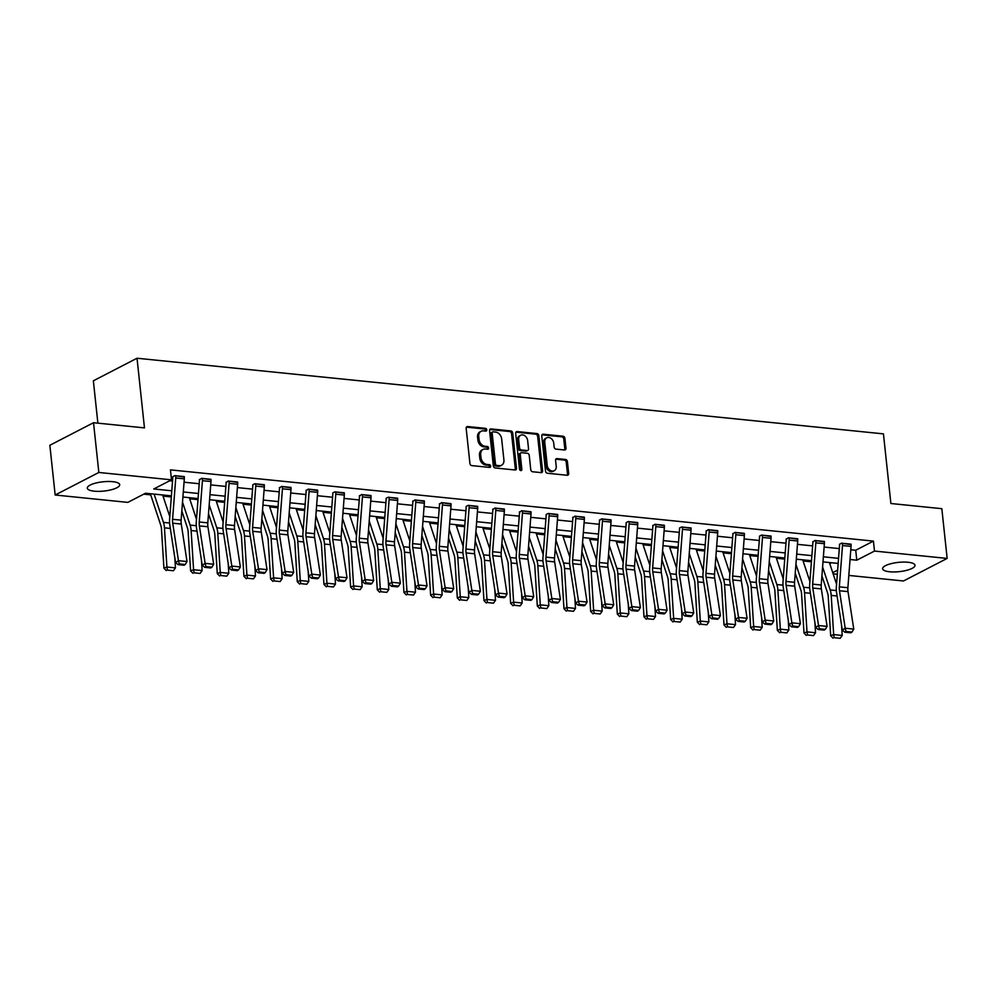 <?xml version="1.0" encoding="UTF-8"?>
<svg xmlns="http://www.w3.org/2000/svg" width="997" height="997" viewBox="0 0 997 997"><rect width="100%" height="100%" fill="white"/><g stroke="black" fill="none" stroke-linecap="round" stroke-linejoin="round"><path stroke-width="1.5" d="M486.785 429.832A1.433 1.109 62.7 0 0 485.464 428.349L467.643 426.542A2.044 1.583 62.7 0 0 466.172 428.324L469.923 463.48A2.044 1.583 62.7 0 0 471.805 465.611L489.639 467.419A1.433 1.109 62.7 0 0 489.353 464.677L487.047 464.452A6.555 5.06 62.7 0 1 481.003 457.648L480.691 454.719A6.555 5.06 62.7 0 1 483.047 449.435A6.555 5.06 62.7 0 1 485.389 449.011L487.695 449.248A1.433 1.109 62.7 0 0 487.408 446.519L485.103 446.282A6.555 5.06 62.7 0 1 479.058 439.49L478.747 436.561A6.555 5.06 62.7 0 1 481.115 431.277A6.555 5.06 62.7 0 1 483.445 430.854L485.763 431.09A1.433 1.109 62.7 0 0 486.785 429.832M485.539 431.065A1.433 1.109 62.7 0 0 484.28 428.959L466.459 427.152A2.044 1.583 62.7 0 0 466.397 427.152M489.427 467.394A1.433 1.109 62.7 0 0 488.169 465.287L485.863 465.051L487.047 464.452M487.483 449.223A1.433 1.109 62.7 0 0 486.224 447.13L483.919 446.893L485.103 446.282M889.611 571.767A16.288 4.661 -6.1 0 1 882.619 568.739A16.288 4.661 -6.1 0 1 891.069 563.666A16.288 4.661 -6.1 0 1 908.018 562.258A16.288 4.661 -6.1 0 1 915.009 565.287A16.288 4.661 -6.1 0 1 906.56 570.359A16.288 4.661 -6.1 0 1 889.611 571.767M94.291 491.185A16.288 4.661 -6.1 0 1 87.3 488.156A16.288 4.661 -6.1 0 1 95.749 483.071A16.288 4.661 -6.1 0 1 112.711 481.676A16.288 4.661 -6.1 0 1 119.702 484.692A16.288 4.661 -6.1 0 1 111.253 489.776A16.288 4.661 -6.1 0 1 94.291 491.185M564.514 449.983A2.044 1.583 62.7 0 0 565.972 448.201L564.925 438.331A2.044 1.583 62.7 0 0 563.043 436.212L543.24 434.206A2.044 1.583 62.7 0 0 541.77 435.988L545.521 471.145A2.044 1.583 62.7 0 0 547.415 473.263L567.206 475.27A2.044 1.583 62.7 0 0 568.676 473.488L567.405 461.574A2.044 1.583 62.7 0 0 565.523 459.455L557.049 458.595A2.044 1.583 62.7 0 0 555.578 460.377L556.214 466.284A5.484 4.237 62.7 0 1 554.232 470.709A5.484 4.237 62.7 0 1 547.228 465.375L544.761 442.232A5.484 4.237 62.7 0 1 546.73 437.82A5.484 4.237 62.7 0 1 553.734 443.142L554.145 447.005A2.044 1.583 62.7 0 0 556.039 449.124L564.514 449.983M171.409 495.858L145.525 493.241L127.828 502.376L55.171 495.011L49.85 445.273L93.519 422.716L144.465 427.887L137.025 358.235L883.442 433.869L890.882 503.51L941.829 508.682L947.15 558.42L903.481 580.977L848.833 575.431M93.519 422.716L98.84 472.466L171.496 479.831L153.787 488.966L171.796 490.798M850.802 549.758L855.725 550.257L873.422 541.109L170.437 469.874L171.496 479.831M873.422 541.109L874.494 551.067L947.15 558.42M512.732 433.047A2.044 1.583 62.7 0 0 510.85 430.928L491.047 428.922A2.044 1.583 62.7 0 0 489.577 430.704L493.328 465.861A2.044 1.583 62.7 0 0 495.222 467.979L515.025 469.986A2.044 1.583 62.7 0 0 516.496 468.204L512.732 433.047L511.561 433.658A2.044 1.583 62.7 0 0 509.666 431.527L489.863 429.52A2.044 1.583 62.7 0 0 489.814 429.52L491.047 428.922M517.144 431.564L536.947 433.57A2.044 1.583 62.7 0 1 538.829 435.689L542.592 470.846A2.044 1.583 62.7 0 1 541.122 472.628L532.647 471.768A2.044 1.583 62.7 0 1 530.753 469.649L529.233 455.392A2.044 1.583 62.7 0 0 527.351 453.274L521.718 452.7A2.044 1.583 62.7 0 0 520.26 454.482L521.842 469.325A1.433 1.109 62.7 0 1 519.487 469.089L515.673 433.346A2.044 1.583 62.7 0 1 517.144 431.564L515.96 432.175L535.763 434.181L536.947 433.57M137.025 358.235L93.357 380.792L97.88 423.164M169.727 480.741L172.543 481.028M184.046 482.199L199.213 483.732M210.716 484.891L225.883 486.436M237.386 487.595L252.553 489.141M264.055 490.3L279.222 491.833M290.725 493.004L305.892 494.537M317.395 495.708L332.562 497.241M344.065 498.413L359.232 499.946M370.734 501.117L385.901 502.65M397.404 503.809L412.571 505.354M424.074 506.513L439.241 508.059M450.744 509.218L465.911 510.751M477.413 511.922L492.58 513.455M504.083 514.626L519.25 516.159M530.753 517.331L545.932 518.864M557.423 520.023L572.602 521.568M584.092 522.727L599.272 524.272M610.775 525.431L625.942 526.964M637.444 528.136L652.611 529.669M664.114 530.84L679.281 532.373M690.784 533.545L705.951 535.077M717.454 536.236L732.621 537.782M744.123 538.941L759.29 540.486M770.793 541.645L785.96 543.191M797.463 544.35L812.63 545.882M824.133 547.054L839.3 548.587M184.32 477.077L174.874 475.619L172.718 476.728M210.99 479.769L201.544 478.311L199.437 479.931M237.66 482.473L228.213 481.015L226.107 482.635M264.33 485.178L254.883 483.719L252.727 484.829M290.999 487.882L281.553 486.424L279.447 488.032M317.669 490.586L308.223 489.128L306.116 490.736M344.339 493.291L334.892 491.833L332.736 492.942M371.009 495.995L361.562 494.537L359.468 496.145M397.678 498.687L388.232 497.229L386.076 498.338M424.348 501.391L414.902 499.933L412.808 501.541M451.018 504.096L441.571 502.638L439.478 504.245M477.688 506.8L468.241 505.342L466.085 506.451M504.357 509.504L494.911 508.046L492.817 509.654M531.027 512.209L521.581 510.751L519.487 512.358M557.697 514.901L548.25 513.443L546.094 514.552M584.367 517.605L574.92 516.147L572.826 517.755M611.036 520.309L601.59 518.851L599.496 520.459M637.706 523.014L628.26 521.556L626.116 522.665M664.376 525.718L654.929 524.26L652.836 525.868M691.046 528.422L681.599 526.964L679.456 528.074M717.715 531.114L708.269 529.656L706.175 531.276M744.385 533.819L734.939 532.361L732.845 533.981M771.055 536.523L761.608 535.065L759.465 536.174M797.725 539.227L788.278 537.769L786.184 539.377M824.394 541.932L814.948 540.474L812.854 542.081M851.064 544.636L841.618 543.178L839.474 544.287M143.755 494.151L150.709 494.861M163.022 496.107L171.322 496.942M189.692 498.799L197.992 499.647M216.361 501.503L224.661 502.351M243.031 504.208L251.331 505.055M269.701 506.912L278.001 507.76M296.371 509.617L304.671 510.452M323.04 512.321L331.34 513.156M349.71 515.025L358.01 515.86M376.38 517.717L384.68 518.565M403.05 520.422L411.35 521.269M429.719 523.126L438.019 523.973M456.389 525.83L464.689 526.665M483.059 528.535L491.359 529.37M509.729 531.239L518.029 532.074M536.398 533.931L544.698 534.778M563.068 536.635L571.381 537.483M589.738 539.34L598.05 540.187M616.408 542.044L624.72 542.879M643.077 544.748L651.39 545.583M669.747 547.453L678.06 548.288M696.417 550.145L704.729 550.992M723.087 552.849L731.399 553.696M749.756 555.553L758.069 556.401M776.426 558.258L784.739 559.105M803.096 560.962L811.408 561.797M829.766 563.654L831.535 562.744M55.171 495.011L98.84 472.466M837.33 574.272L833.131 573.848M838.153 563.417L822.986 561.884M811.483 560.713L796.316 559.18M784.813 558.008L769.647 556.476M758.144 555.317L742.977 553.771M731.474 552.612L716.307 551.067M704.804 549.908L689.637 548.375M678.134 547.203L662.968 545.671M651.465 544.499L636.298 542.966M624.795 541.795L609.628 540.262M598.125 539.103L582.958 537.557M571.455 536.398L556.289 534.853M544.786 533.694L529.619 532.161M518.116 530.99L502.949 529.457M491.446 528.285L476.279 526.752M464.776 525.581L449.61 524.048M438.107 522.877L422.94 521.344M411.437 520.185L396.27 518.639M384.767 517.48L369.6 515.935M358.097 514.776L342.931 513.243M331.428 512.072L316.261 510.539M304.758 509.367L289.591 507.834M278.088 506.663L262.921 505.13M251.418 503.971L236.252 502.426M224.749 501.267L209.582 499.721M198.079 498.562L182.912 497.029M832.732 572.627L837.642 570.085M850.055 559.516L856.784 560.202L874.494 551.067M183.298 491.957L198.465 493.503M209.968 494.662L225.135 496.194M236.638 497.366L251.805 498.899M263.308 500.07L278.475 501.603M289.977 502.775L305.144 504.308M316.647 505.467L331.814 507.012M343.317 508.171L358.484 509.716M369.987 510.875L385.154 512.408M396.656 513.58L411.823 515.113M423.326 516.284L438.493 517.817M449.996 518.988L465.163 520.521M476.666 521.693L491.833 523.226M503.335 524.385L518.502 525.93M530.005 527.089L545.172 528.634M556.675 529.793L571.842 531.326M583.345 532.498L598.512 534.031M610.014 535.202L625.181 536.735M636.684 537.906L651.851 539.439M663.354 540.598L678.521 542.144M690.024 543.303L705.203 544.848M716.693 546.007L731.873 547.54M743.376 548.711L758.543 550.244M770.045 551.416L785.212 552.949M796.715 554.12L811.882 555.653M823.385 556.812L838.552 558.357M855.725 550.257L856.784 560.202M481.115 431.277L479.931 431.888A6.555 5.06 62.7 0 0 477.563 437.172L478.747 436.561M483.919 446.893A6.555 5.06 62.7 0 1 477.887 440.101L477.563 437.172M483.047 449.435L481.875 450.046A6.555 5.06 62.7 0 0 479.507 455.33L480.691 454.719M485.863 465.051A6.555 5.06 62.7 0 1 479.819 458.259L479.507 455.33M515.075 469.986A2.044 1.583 62.7 0 0 515.312 468.814L511.561 433.658M493.179 431.838A1.433 1.109 62.7 0 0 492.157 433.084L495.459 463.941A1.433 1.109 62.7 0 0 496.78 465.437L499.21 465.674A6.555 5.06 62.7 0 0 501.553 465.263A6.555 5.06 62.7 0 0 503.909 459.978L501.653 438.879A6.555 5.06 62.7 0 0 495.621 432.087L493.179 431.838M492.007 432.449A1.433 1.109 62.7 0 0 490.973 433.695L492.157 433.084M501.553 465.263L500.369 465.873A6.555 5.06 62.7 0 1 498.026 466.284L495.596 466.048A1.433 1.109 62.7 0 1 494.275 464.552L490.973 433.695M541.172 472.64A2.044 1.583 62.7 0 0 541.408 471.456L537.645 436.3A2.044 1.583 62.7 0 0 535.763 434.181M520.995 452.825L519.811 453.436A2.044 1.583 62.7 0 0 519.076 455.093L520.658 469.936L521.842 469.325M527.65 440.599A5.484 4.237 62.7 0 0 520.646 435.265A5.484 4.237 62.7 0 0 518.677 439.689L519.549 447.84A2.044 1.583 62.7 0 0 521.431 449.959L527.052 450.532A2.044 1.583 62.7 0 0 528.522 448.75L527.65 440.599M520.646 435.265L519.462 435.876A5.484 4.237 62.7 0 0 517.493 440.3L518.677 439.689M527.787 450.407L526.603 451.005A2.044 1.583 62.7 0 1 525.868 451.143L520.247 450.569A2.044 1.583 62.7 0 1 518.365 448.451L517.493 440.3M546.73 437.82L545.546 438.418A5.484 4.237 62.7 0 0 543.577 442.842L544.761 442.232M554.232 470.709L553.061 471.319A5.484 4.237 62.7 0 1 546.044 465.985L543.577 442.842M567.268 475.282A2.044 1.583 62.7 0 0 567.505 474.098L566.234 462.184A2.044 1.583 62.7 0 0 564.339 460.066L555.865 459.206A2.044 1.583 62.7 0 0 555.815 459.206M564.564 449.983A2.044 1.583 62.7 0 0 564.801 448.812L563.741 438.942A2.044 1.583 62.7 0 0 561.859 436.823L542.056 434.817A2.044 1.583 62.7 0 0 542.007 434.804M150.335 493.727L160.804 525.369A10.444 5.932 95.8 0 1 161.477 528.996L163.932 568.178L166.91 567.019L164.455 527.837A15.665 8.898 -84.2 0 0 163.446 522.391L154.099 494.101M169.814 516.645L162.648 494.973M167.459 570.134L173.441 570.745L167.459 570.134L166.91 567.019L175.46 567.879L174.824 557.784M175.46 567.879L173.441 570.745M166.275 570.596L163.932 568.178M184.271 476.566L184.271 476.603A7.303 4.15 95.8 0 1 184.308 478.847L181.13 520.147A10.444 5.932 -84.2 0 0 181.267 524.061L187.012 561.535L178.463 560.675L179.261 563.891L178.102 564.638L184.084 565.249L185.243 564.501L179.261 563.891M175.721 475.706L175.721 475.743A7.303 4.15 95.8 0 1 175.759 477.974L172.581 519.287A10.444 5.932 -84.2 0 0 172.718 523.188L178.463 560.675L175.559 562.557L169.814 525.07A15.665 8.898 95.8 0 1 169.615 519.213L172.78 477.899A2.094 1.184 -84.2 0 0 172.78 477.264M175.559 562.557L178.102 564.638M185.243 564.501L187.012 561.535M181.84 511.025L187.473 528.074A10.444 5.932 95.8 0 1 188.146 531.7L190.601 570.882L193.58 569.723L191.125 530.541A15.665 8.898 -84.2 0 0 190.115 525.095L182.513 502.114M196.484 519.35L189.318 497.677M194.128 572.839L200.11 573.437L194.128 572.839L193.58 569.723L202.129 570.583L201.494 560.488M202.129 570.583L200.11 573.437M192.944 573.3L190.601 570.882M208.51 513.717L214.143 530.778A10.444 5.932 95.8 0 1 214.816 534.404L217.271 573.587L220.25 572.428L217.795 533.245A15.665 8.898 -84.2 0 0 216.785 527.799L209.183 504.818M223.154 522.054L215.988 500.369M220.798 575.543L226.78 576.141L220.798 575.543L220.25 572.428L228.799 573.287L228.163 563.193M228.799 573.287L226.78 576.141M219.614 576.004L217.271 573.587M210.94 479.27L210.94 479.308A7.303 4.15 95.8 0 1 210.978 481.551L207.8 522.852A10.444 5.932 -84.2 0 0 207.937 526.765L213.682 564.24L205.133 563.38L205.93 566.595L204.771 567.343L210.753 567.954L211.912 567.206L205.93 566.595M199.388 479.432L199.45 479.968A2.094 1.184 -84.2 0 1 199.45 480.604L196.284 521.917A15.665 8.898 95.8 0 0 196.484 527.774L202.229 565.262L205.133 563.38L199.388 525.893A10.444 5.932 -84.2 0 1 199.25 521.992L202.428 480.679A7.303 4.15 95.8 0 0 202.391 478.448L202.391 478.398M202.229 565.262L204.771 567.343M211.912 567.206L213.682 564.24M237.647 484.255L229.098 483.383A7.303 4.15 95.8 0 0 229.073 481.14L237.61 482.012A7.303 4.15 95.8 0 1 237.647 484.255L234.469 525.556A10.444 5.932 -84.2 0 0 234.607 529.469L240.352 566.944L231.803 566.084L232.6 569.299L231.441 570.047L237.423 570.658L238.582 569.898L232.6 569.299M226.057 482.124L226.12 482.673A2.094 1.184 -84.2 0 1 226.12 483.308L222.954 524.609A15.665 8.898 95.8 0 0 223.154 530.479L228.899 567.954L231.803 566.084L226.057 528.597A10.444 5.932 -84.2 0 1 225.92 524.684L229.098 483.383M228.899 567.954L231.441 570.047M238.582 569.898L240.352 566.944M235.18 516.421L240.813 533.47A10.444 5.932 95.8 0 1 241.486 537.109L243.941 576.291L246.92 575.119L244.464 535.95A15.665 8.898 -84.2 0 0 243.455 530.504L235.853 507.523M249.823 524.758L242.657 503.074M247.468 578.235L253.462 578.846L247.468 578.235L246.92 575.119L255.469 575.992L254.833 565.897M255.469 575.992L253.462 578.846M246.284 578.709L243.941 576.291M261.85 519.125L267.483 536.174A10.444 5.932 95.8 0 1 268.156 539.813L270.611 578.983L273.589 577.824L271.134 538.654A15.665 8.898 -84.2 0 0 270.125 533.196L262.523 510.215M276.493 527.463L269.327 505.778M274.138 580.939L280.132 581.55L274.138 580.939L273.589 577.824L282.139 578.696L281.503 568.602M282.139 578.696L280.132 581.55M272.954 581.413L270.611 578.983M288.519 521.83L294.152 538.879A10.444 5.932 95.8 0 1 294.825 542.518L297.28 581.687L300.259 580.528L297.804 541.346A15.665 8.898 -84.2 0 0 296.794 535.9L289.205 512.919M303.163 530.155L295.997 508.482M300.807 583.644L306.802 584.254L300.807 583.644L300.259 580.528L308.808 581.401L308.173 571.306M308.808 581.401L306.802 584.254M299.623 584.105L297.28 581.687M264.28 484.679L264.28 484.716A7.303 4.15 95.8 0 1 264.317 486.96L261.139 528.26A10.444 5.932 -84.2 0 0 261.276 532.174L267.022 569.648L258.472 568.776L259.27 572.004L258.111 572.752L264.093 573.362L265.252 572.602L259.27 572.004M255.731 483.807L255.743 483.844A7.303 4.15 95.8 0 1 255.768 486.087L252.59 527.388A10.444 5.932 -84.2 0 0 252.727 531.301L258.472 568.776L255.568 570.658L249.823 533.183A15.665 8.898 95.8 0 1 249.624 527.313L252.789 486.013A2.094 1.184 -84.2 0 0 252.789 485.377M255.568 570.658L258.111 572.752M265.252 572.602L267.022 569.648M290.95 487.371L290.95 487.421A7.303 4.15 95.8 0 1 290.987 489.652L287.809 530.965A10.444 5.932 -84.2 0 0 287.946 534.866L293.691 572.353L285.142 571.48L285.94 574.696L284.781 575.456L290.763 576.054L291.922 575.306L285.94 574.696M279.397 487.533L279.459 488.069A2.094 1.184 -84.2 0 1 279.459 488.717L276.294 530.018A15.665 8.898 95.8 0 0 276.493 535.888L282.238 573.362L285.142 571.48L279.397 534.006A10.444 5.932 -84.2 0 1 279.272 530.092L282.438 488.792A7.303 4.15 95.8 0 0 282.413 486.548L290.95 487.421M282.238 573.362L284.781 575.456M291.922 575.306L293.691 572.353M309.07 489.215L317.632 490.113A7.303 4.15 95.8 0 1 317.657 492.356L314.479 533.669A10.444 5.932 -84.2 0 0 314.616 537.57L320.361 575.057L311.812 574.185L312.609 577.4L311.45 578.16L317.432 578.759L318.591 578.011L312.609 577.4M306.067 490.237L306.129 490.773A2.094 1.184 -84.2 0 1 306.141 491.421L302.963 532.722A15.665 8.898 95.8 0 0 303.163 538.579L308.908 576.067L311.812 574.185L306.067 536.71A10.444 5.932 -84.2 0 1 305.942 532.797L309.107 491.496A7.303 4.15 95.8 0 0 309.082 489.253M308.908 576.067L311.45 578.16M318.591 578.011L320.361 575.057M315.189 524.534L320.822 541.583A10.444 5.932 95.8 0 1 321.495 545.209L323.95 584.392L326.929 583.233L324.474 544.05A15.665 8.898 -84.2 0 0 323.464 538.604L315.875 515.623M329.833 532.859L322.667 511.187M327.477 586.348L333.472 586.959L327.477 586.348L326.929 583.233L335.478 584.092L334.842 573.998M335.478 584.092L333.472 586.959M326.293 586.809L323.95 584.392M344.289 492.78L344.301 492.817A7.303 4.15 95.8 0 1 344.326 495.06L341.148 536.361A10.444 5.932 -84.2 0 0 341.286 540.274L347.031 577.762L338.482 576.889L339.279 580.104L338.12 580.852L344.102 581.463L345.261 580.715L339.279 580.104M335.74 491.92L335.752 491.957A7.303 4.15 95.8 0 1 335.777 494.2L332.612 535.501A10.444 5.932 -84.2 0 0 332.736 539.414L338.482 576.889L335.578 578.771L329.833 541.284A15.665 8.898 95.8 0 1 329.633 535.426L332.811 494.113A2.094 1.184 -84.2 0 0 332.799 493.478M335.578 578.771L338.12 580.852M345.261 580.715L347.031 577.762M341.859 527.239L347.492 544.287A10.444 5.932 95.8 0 1 348.165 547.914L350.62 587.096L353.599 585.937L351.143 546.755A15.665 8.898 -84.2 0 0 350.134 541.309L342.544 518.328M356.502 535.563L349.336 513.891M354.147 589.053L360.141 589.651L354.147 589.053L353.599 585.937L362.148 586.797L361.512 576.702M362.148 586.797L360.141 589.651M352.963 589.514L350.62 587.096M370.996 497.765L362.447 496.892A7.303 4.15 95.8 0 0 362.422 494.662L370.971 495.521A7.303 4.15 95.8 0 1 370.996 497.765L367.831 539.065A10.444 5.932 -84.2 0 0 367.955 542.979L373.701 580.453L365.151 579.593L365.949 582.809L364.79 583.557L370.772 584.167L371.931 583.419L365.949 582.809M359.406 495.646L359.468 496.182A2.094 1.184 -84.2 0 1 359.481 496.818L356.303 538.131A15.665 8.898 95.8 0 0 356.502 543.988L362.247 581.475L365.151 579.593L359.406 542.106A10.444 5.932 -84.2 0 1 359.281 538.206L362.447 496.892M362.247 581.475L364.79 583.557M371.931 583.419L373.701 580.453M368.529 529.93L374.162 546.992A10.444 5.932 95.8 0 1 374.835 550.618L377.29 589.8L380.268 588.641L377.813 549.459A15.665 8.898 -84.2 0 0 376.816 544.013L369.214 521.032M383.172 538.268L376.006 516.596M380.829 591.757L386.811 592.355L380.829 591.757L380.268 588.641L388.818 589.501L388.182 579.407M388.818 589.501L386.811 592.355M379.633 592.218L377.29 589.8M397.629 498.188L397.641 498.226A7.303 4.15 95.8 0 1 397.666 500.469L394.5 541.77A10.444 5.932 -84.2 0 0 394.625 545.683L400.37 583.158L391.821 582.298L392.619 585.513L391.46 586.261L397.442 586.872L398.601 586.111L392.619 585.513M389.079 497.316L389.092 497.366A7.303 4.15 95.8 0 1 389.117 499.597L385.951 540.91A10.444 5.932 -84.2 0 0 386.076 544.811L391.821 582.298L388.917 584.167L383.172 546.692A15.665 8.898 95.8 0 1 382.973 540.823L386.151 499.522A2.094 1.184 -84.2 0 0 386.138 498.886M388.917 584.167L391.46 586.261M398.601 586.111L400.37 583.158M395.198 532.635L400.831 549.696A10.444 5.932 95.8 0 1 401.504 553.323L403.959 592.505L406.938 591.346L404.483 552.164A15.665 8.898 -84.2 0 0 403.486 546.717L395.884 523.737M409.842 540.972L402.676 519.287M407.499 594.449L413.481 595.059L407.499 594.449L406.938 591.346L415.487 592.206L414.852 582.111M415.487 592.206L413.481 595.059M406.302 594.922L403.959 592.505M424.298 500.893L424.311 500.93A7.303 4.15 95.8 0 1 424.336 503.173L421.17 544.474A10.444 5.932 -84.2 0 0 421.295 548.387L427.04 585.862L418.491 585.002L419.288 588.218L418.129 588.965L424.111 589.576L425.27 588.816L419.288 588.218M412.746 501.042L412.808 501.591A2.094 1.184 -84.2 0 1 412.82 502.226L409.642 543.527A15.665 8.898 95.8 0 0 409.842 549.397L415.587 586.872L418.491 585.002L412.746 547.515A10.444 5.932 -84.2 0 1 412.621 543.602L415.786 502.301A7.303 4.15 95.8 0 0 415.761 500.058L415.749 500.02M415.587 586.872L418.129 588.965M425.27 588.816L427.04 585.862M421.868 535.339L427.501 552.388A10.444 5.932 95.8 0 1 428.174 556.027L430.629 595.197L433.608 594.038L431.153 554.868A15.665 8.898 -84.2 0 0 430.156 549.422L422.554 526.428M436.512 543.677L429.346 521.992M434.169 597.153L440.151 597.764L434.169 597.153L433.608 594.038L442.157 594.91L441.521 584.815M442.157 594.91L440.151 597.764M432.972 597.627L430.629 595.197M451.005 505.865L442.456 505.005A7.303 4.15 95.8 0 0 442.431 502.762L450.98 503.635A7.303 4.15 95.8 0 1 451.005 505.865L447.84 547.179A10.444 5.932 -84.2 0 0 447.965 551.079L453.71 588.566L445.161 587.694L445.958 590.909L444.799 591.67L450.781 592.268L451.94 591.52L445.958 590.909M439.415 503.747L439.478 504.283A2.094 1.184 -84.2 0 1 439.49 504.931L436.312 546.231A15.665 8.898 95.8 0 0 436.512 552.101L442.257 589.576L445.161 587.694L439.415 550.219A10.444 5.932 -84.2 0 1 439.291 546.306L442.456 505.005M442.257 589.576L444.799 591.67M451.94 591.52L453.71 588.566M448.538 538.044L454.171 555.092A10.444 5.932 95.8 0 1 454.844 558.731L457.299 597.901L460.278 596.742L457.822 557.56A15.665 8.898 -84.2 0 0 456.825 552.114L449.223 529.133M463.181 546.368L456.015 524.696M460.838 599.858L466.82 600.468L460.838 599.858L460.278 596.742L468.827 597.614L468.191 587.52M468.827 597.614L466.82 600.468M459.642 600.319L457.299 597.901M477.638 506.289L477.65 506.339A7.303 4.15 95.8 0 1 477.675 508.57L474.51 549.883A10.444 5.932 -84.2 0 0 474.634 553.784L480.38 591.271L471.83 590.398L472.628 593.614L471.469 594.374L477.451 594.972L478.61 594.224L472.628 593.614M469.089 505.429L469.101 505.467A7.303 4.15 95.8 0 1 469.126 507.71L465.96 549.011A10.444 5.932 -84.2 0 0 466.085 552.924L471.83 590.398L468.926 592.28L463.181 554.793A15.665 8.898 95.8 0 1 462.982 548.936L466.16 507.635A2.094 1.184 -84.2 0 0 466.147 506.987M468.926 592.28L471.469 594.374M478.61 594.224L480.38 591.271M475.208 540.748L480.841 557.797A10.444 5.932 95.8 0 1 481.514 561.423L483.969 600.605L486.947 599.446L484.505 560.264A15.665 8.898 -84.2 0 0 483.495 554.818L475.893 531.837M489.851 549.073L482.685 527.401M487.508 602.562L493.49 603.173L487.508 602.562L486.947 599.446L495.497 600.319L494.861 590.224M495.497 600.319L493.49 603.173M486.312 603.023L483.969 600.605M504.308 508.993L504.32 509.031A7.303 4.15 95.8 0 1 504.345 511.274L501.179 552.575A10.444 5.932 -84.2 0 0 501.304 556.488L507.049 593.975L498.5 593.103L499.298 596.318L498.139 597.066L504.121 597.677L505.28 596.929L499.298 596.318M492.755 509.155L492.817 509.691A2.094 1.184 -84.2 0 1 492.83 510.327L489.652 551.64A15.665 8.898 95.8 0 0 489.851 557.497L495.596 594.985L498.5 593.103L492.755 555.628A10.444 5.932 -84.2 0 1 492.63 551.715L495.796 510.414A7.303 4.15 95.8 0 0 495.771 508.171L504.32 509.031M495.596 594.985L498.139 597.066M505.28 596.929L507.049 593.975M501.877 543.452L507.51 560.501A10.444 5.932 95.8 0 1 508.183 564.128L510.638 603.31L513.617 602.151L511.174 562.969A15.665 8.898 -84.2 0 0 510.165 557.522L502.563 534.542M516.521 551.777L509.355 530.105M514.178 605.266L520.16 605.877L514.178 605.266L513.617 602.151L522.166 603.011L521.543 592.916M522.166 603.011L520.16 605.877M512.981 605.727L510.638 603.31M522.428 510.838L530.99 511.735A7.303 4.15 95.8 0 1 531.015 513.978L527.849 555.279A10.444 5.932 -84.2 0 0 527.974 559.192L533.719 596.667L525.17 595.807L525.967 599.023L524.808 599.77L530.79 600.381L531.949 599.633L525.967 599.023M519.425 511.86L519.487 512.396A2.094 1.184 -84.2 0 1 519.499 513.031L516.321 554.344A15.665 8.898 95.8 0 0 516.521 560.202L522.266 597.689L525.17 595.807L519.425 558.32A10.444 5.932 -84.2 0 1 519.3 554.419L522.465 513.106A7.303 4.15 95.8 0 0 522.44 510.875M522.266 597.689L524.808 599.77M531.949 599.633L533.719 596.667M528.547 546.157L534.18 563.205A10.444 5.932 95.8 0 1 534.853 566.832L537.308 606.014L540.287 604.855L537.844 565.673A15.665 8.898 -84.2 0 0 536.835 560.227L529.233 537.246M543.191 554.482L536.025 532.809M540.848 607.971L546.83 608.569L540.848 607.971L540.287 604.855L548.836 605.715L548.213 595.62M548.836 605.715L546.83 608.569M539.651 608.432L537.308 606.014M557.647 514.402L557.659 514.44A7.303 4.15 95.8 0 1 557.684 516.683L554.519 557.984A10.444 5.932 -84.2 0 0 554.644 561.897L560.389 599.371L551.84 598.512L552.637 601.727L551.478 602.475L557.46 603.085L558.619 602.325L552.637 601.727M549.098 513.53L549.11 513.58A7.303 4.15 95.8 0 1 549.135 515.81L545.97 557.124A10.444 5.932 -84.2 0 0 546.107 561.024L551.84 598.512L548.936 600.381L543.191 562.906A15.665 8.898 95.8 0 1 542.991 557.036L546.169 515.736A2.094 1.184 -84.2 0 0 546.157 515.1M548.936 600.381L551.478 602.475M558.619 602.325L560.389 599.371M555.217 548.849L560.85 565.91A10.444 5.932 95.8 0 1 561.523 569.536L563.978 608.718L566.957 607.559L564.514 568.377A15.665 8.898 -84.2 0 0 563.504 562.931L555.902 539.95M569.86 557.186L562.694 535.501M567.517 610.675L573.499 611.273L567.517 610.675L566.957 607.559L575.506 608.419L574.883 598.325M575.506 608.419L573.499 611.273M566.321 611.136L563.978 608.718M584.354 519.387L575.805 518.515A7.303 4.15 95.8 0 0 575.78 516.272L584.329 517.144A7.303 4.15 95.8 0 1 584.354 519.387L581.189 560.688A10.444 5.932 -84.2 0 0 581.313 564.601L587.059 602.076L578.509 601.216L579.307 604.431L578.148 605.179L584.13 605.79L585.289 605.029L579.307 604.431M572.764 517.256L572.826 517.804A2.094 1.184 -84.2 0 1 572.839 518.44L569.661 559.741A15.665 8.898 95.8 0 0 569.86 565.611L575.605 603.085L578.509 601.216L572.777 563.729A10.444 5.932 -84.2 0 1 572.639 559.816L575.805 518.515M575.605 603.085L578.148 605.179M585.289 605.029L587.059 602.076M581.887 551.553L587.52 568.602A10.444 5.932 95.8 0 1 588.193 572.241L590.648 611.423L593.626 610.251L591.184 571.082A15.665 8.898 -84.2 0 0 590.174 565.635L582.572 542.642M596.53 559.89L589.364 538.206M594.187 613.367L600.169 613.978L594.187 613.367L593.626 610.251L602.176 611.124L601.552 601.029M602.176 611.124L600.169 613.978M592.991 613.84L590.648 611.423M610.987 519.811L610.999 519.848A7.303 4.15 95.8 0 1 611.024 522.079L607.858 563.392A10.444 5.932 -84.2 0 0 607.983 567.293L613.728 604.78L605.179 603.908L605.977 607.136L604.818 607.883L610.8 608.482L611.959 607.734L605.977 607.136M599.434 519.96L599.496 520.509A2.094 1.184 -84.2 0 1 599.509 521.144L596.331 562.445A15.665 8.898 95.8 0 0 596.53 568.315L602.275 605.79L605.179 603.908L599.446 566.433A10.444 5.932 -84.2 0 1 599.309 562.52L602.475 521.219A7.303 4.15 95.8 0 0 602.45 518.976L602.45 518.938M602.275 605.79L604.818 607.883M611.959 607.734L613.728 604.78M608.556 554.257L614.189 571.306A10.444 5.932 95.8 0 1 614.862 574.945L617.317 614.115L620.296 612.956L617.853 573.786A15.665 8.898 -84.2 0 0 616.844 568.327L609.242 545.347M623.2 562.582L616.034 540.91M620.857 616.071L626.839 616.682L620.857 616.071L620.296 612.956L628.845 613.828L628.222 603.733M628.845 613.828L626.839 616.682M619.66 616.532L617.317 614.115M637.656 522.503L637.669 522.553A7.303 4.15 95.8 0 1 637.694 524.783L634.528 566.097A10.444 5.932 -84.2 0 0 634.665 569.997L640.398 607.485L631.849 606.612L632.646 609.828L631.487 610.588L637.469 611.186L638.628 610.438L632.646 609.828M629.119 521.643L629.119 521.68A7.303 4.15 95.8 0 1 629.144 523.923L625.979 565.224A10.444 5.932 -84.2 0 0 626.116 569.137L631.849 606.612L628.945 608.494L623.212 571.019A15.665 8.898 95.8 0 1 623 565.149L626.178 523.849A2.094 1.184 -84.2 0 0 626.166 523.201M628.945 608.494L631.487 610.588M638.628 610.438L640.398 607.485M635.226 556.962L640.872 574.01A10.444 5.932 95.8 0 1 641.532 577.649L643.987 616.819L646.966 615.66L644.523 576.478A15.665 8.898 -84.2 0 0 643.514 571.032L635.912 548.051M649.87 565.287L642.704 543.614M647.527 618.776L653.509 619.386L647.527 618.776L646.966 615.66L655.515 616.532L654.892 606.438M655.515 616.532L653.509 619.386M646.33 619.237L643.987 616.819M664.363 527.488L655.814 526.628A7.303 4.15 95.8 0 0 655.789 524.385L664.338 525.245A7.303 4.15 95.8 0 1 664.363 527.488L661.198 568.788A10.444 5.932 -84.2 0 0 661.335 572.702L667.068 610.189L658.519 609.317L659.316 612.532L658.157 613.292L664.139 613.89L665.298 613.143L659.316 612.532M652.786 525.369L652.836 525.905A2.094 1.184 -84.2 0 1 652.848 526.553L649.67 567.854A15.665 8.898 95.8 0 0 649.882 573.711L655.615 611.198L658.519 609.317L652.786 571.842A10.444 5.932 -84.2 0 1 652.649 567.929L655.814 526.628M655.615 611.198L658.157 613.292M665.298 613.143L667.068 610.189M661.896 559.666L667.541 576.715A10.444 5.932 95.8 0 1 668.202 580.341L670.657 619.523L673.636 618.364L671.193 579.182A15.665 8.898 -84.2 0 0 670.183 573.736L662.581 550.755M676.539 567.991L669.373 546.319M674.196 621.48L680.178 622.091L674.196 621.48L673.636 618.364L682.185 619.224L681.562 609.13M682.185 619.224L680.178 622.091M673 621.941L670.657 619.523M691.008 527.912L691.008 527.949A7.303 4.15 95.8 0 1 691.033 530.192L687.868 571.493A10.444 5.932 -84.2 0 0 688.005 575.406L693.738 612.881L685.188 612.021L685.986 615.236L684.827 615.984L690.809 616.595L691.968 615.847L685.986 615.236M682.459 527.052L682.459 527.089A7.303 4.15 95.8 0 1 682.484 529.332L679.318 570.633A10.444 5.932 -84.2 0 0 679.456 574.534L685.188 612.021L682.284 613.903L676.552 576.416A15.665 8.898 95.8 0 1 676.34 570.558L679.518 529.245A2.094 1.184 -84.2 0 0 679.505 528.609M682.284 613.903L684.827 615.984M691.968 615.847L693.738 612.881M688.566 562.37L694.211 579.419A10.444 5.932 95.8 0 1 694.884 583.046L697.327 622.228L700.305 621.069L697.863 581.887A15.665 8.898 -84.2 0 0 696.853 576.44L689.251 553.46M703.209 570.695L696.043 549.023M700.866 624.184L706.848 624.783L700.866 624.184L700.305 621.069L708.855 621.929L708.231 611.834M708.855 621.929L706.848 624.783M699.67 624.645L697.327 622.228M717.678 530.616L717.678 530.653A7.303 4.15 95.8 0 1 717.703 532.897L714.537 574.197A10.444 5.932 -84.2 0 0 714.675 578.11L720.407 615.585L711.858 614.725L712.656 617.941L711.497 618.688L717.479 619.299L718.638 618.551L712.656 617.941M706.125 530.778L706.175 531.314A2.094 1.184 -84.2 0 1 706.188 531.949L703.022 573.263A15.665 8.898 95.8 0 0 703.221 579.12L708.954 616.607L711.858 614.725L706.125 577.238A10.444 5.932 -84.2 0 1 705.988 573.337L709.154 532.024A7.303 4.15 95.8 0 0 709.129 529.793L709.129 529.743M708.954 616.607L711.497 618.688M718.638 618.551L720.407 615.585M715.235 565.062L720.881 582.123A10.444 5.932 95.8 0 1 721.554 585.75L723.996 624.932L726.987 623.773L724.532 584.591A15.665 8.898 -84.2 0 0 723.523 579.145L715.921 556.164M729.879 573.4L722.713 551.715M727.536 626.889L733.518 627.487L727.536 626.889L726.987 623.773L735.524 624.633L734.901 614.538M735.524 624.633L733.518 627.487M726.339 627.35L723.996 624.932M744.373 535.601L735.823 534.728A7.303 4.15 95.8 0 0 735.798 532.485L744.348 533.358A7.303 4.15 95.8 0 1 744.373 535.601L741.207 576.902A10.444 5.932 -84.2 0 0 741.344 580.815L747.077 618.29L738.528 617.43L739.325 620.645L738.166 621.393L744.148 622.003L745.307 621.243L739.325 620.645M732.795 533.47L732.845 534.018A2.094 1.184 -84.2 0 1 732.857 534.654L729.692 575.954A15.665 8.898 95.8 0 0 729.891 581.824L735.624 619.299L738.528 617.43L732.795 579.942A10.444 5.932 -84.2 0 1 732.658 576.029L735.823 534.728M735.624 619.299L738.166 621.393M745.307 621.243L747.077 618.29M741.905 567.767L747.551 584.828A10.444 5.932 95.8 0 1 748.224 588.454L750.666 627.636L753.657 626.465L751.202 587.295A15.665 8.898 -84.2 0 0 750.193 581.849L742.591 558.868M756.549 576.104L749.383 554.419M754.206 629.581L760.188 630.191L754.206 629.581L753.657 626.465L762.194 627.337L761.571 617.243M762.194 627.337L760.188 630.191M753.009 630.054L750.666 627.636M771.017 536.025L771.017 536.062A7.303 4.15 95.8 0 1 771.042 538.305L767.877 579.606A10.444 5.932 -84.2 0 0 768.014 583.519L773.747 620.994L765.198 620.122L765.995 623.349L764.836 624.097L770.818 624.708L771.977 623.948L765.995 623.349M762.468 535.152L762.468 535.19A7.303 4.15 95.8 0 1 762.493 537.433L759.328 578.734A10.444 5.932 -84.2 0 0 759.465 582.647L765.198 620.122L762.294 622.003L756.561 584.529A15.665 8.898 95.8 0 1 756.362 578.659L759.527 537.358A2.094 1.184 -84.2 0 0 759.515 536.722M762.294 622.003L764.836 624.097M771.977 623.948L773.747 620.994M768.575 570.471L774.22 587.52A10.444 5.932 95.8 0 1 774.893 591.159L777.336 630.328L780.327 629.169L777.872 590A15.665 8.898 -84.2 0 0 776.862 584.554L769.26 561.56M783.218 578.808L776.052 557.124M780.875 632.285L786.857 632.896L780.875 632.285L780.327 629.169L788.864 630.042L788.241 619.947M788.864 630.042L786.857 632.896M779.679 632.759L777.336 630.328M797.687 538.716L797.687 538.766A7.303 4.15 95.8 0 1 797.712 540.997L794.547 582.31A10.444 5.932 -84.2 0 0 794.684 586.211L800.417 623.698L791.867 622.826L792.665 626.041L791.506 626.801L797.488 627.4L798.647 626.652L792.665 626.041M786.135 538.879L786.184 539.414A2.094 1.184 -84.2 0 1 786.197 540.062L783.031 581.363A15.665 8.898 95.8 0 0 783.231 587.233L788.963 624.708L791.867 622.826L786.135 585.351A10.444 5.932 -84.2 0 1 785.997 581.438L789.163 540.137A7.303 4.15 95.8 0 0 789.138 537.894L797.687 538.766M788.963 624.708L791.506 626.801M798.647 626.652L800.417 623.698M795.245 573.175L800.89 590.224A10.444 5.932 95.8 0 1 801.563 593.863L804.006 633.033L806.997 631.874L804.542 592.692A15.665 8.898 -84.2 0 0 803.532 587.245L795.93 564.265M809.888 581.5L802.722 559.828M807.545 634.989L813.527 635.6L807.545 634.989L806.997 631.874L815.534 632.746L814.91 622.651M815.534 632.746L813.527 635.6M806.349 635.45L804.006 633.033M824.357 541.421L824.357 541.471A7.303 4.15 95.8 0 1 824.382 543.701L821.216 585.015A10.444 5.932 -84.2 0 0 821.354 588.915L827.086 626.403L818.537 625.53L819.335 628.746L818.176 629.506L824.158 630.104L825.329 629.356L819.335 628.746M812.804 541.583L812.854 542.119A2.094 1.184 -84.2 0 1 812.867 542.767L809.701 584.068A15.665 8.898 95.8 0 0 809.9 589.925L815.633 627.412L818.537 625.53L812.804 588.056A10.444 5.932 -84.2 0 1 812.667 584.142L815.833 542.842A7.303 4.15 95.8 0 0 815.808 540.598L815.808 540.561M815.633 627.412L818.176 629.506M825.329 629.356L827.086 626.403M821.914 575.88L827.56 592.928A10.444 5.932 95.8 0 1 828.233 596.555L830.675 635.737L833.666 634.578L831.211 595.396A15.665 8.898 -84.2 0 0 830.202 589.95L822.6 566.969M836.558 584.205L829.392 562.532M834.215 637.694L840.197 638.304L834.215 637.694L833.666 634.578L842.216 635.45L841.58 625.356M842.216 635.45L840.197 638.304M833.018 638.155L830.675 635.737M851.027 544.125L851.027 544.163A7.303 4.15 95.8 0 1 851.052 546.406L847.886 587.707A10.444 5.932 -84.2 0 0 848.023 591.62L853.756 629.107L845.207 628.235L846.004 631.45L844.845 632.198L850.827 632.808L851.999 632.061L846.004 631.45M842.477 543.265L842.477 543.303A7.303 4.15 95.8 0 1 842.502 545.546L839.337 586.847A10.444 5.932 -84.2 0 0 839.474 590.76L845.207 628.235L842.303 630.116L836.57 592.629A15.665 8.898 95.8 0 1 836.371 586.772L839.536 545.459A2.094 1.184 -84.2 0 0 839.524 544.823M842.303 630.116L844.845 632.198M851.999 632.061L853.756 629.107M484.28 428.959L485.464 428.349M488.169 465.287L489.353 464.677M486.224 447.13L487.408 446.519M477.887 440.101L479.058 439.49M479.819 458.259L481.003 457.648M466.459 427.152L467.643 426.542M515.312 468.814L516.496 468.204M509.666 431.527L510.85 430.928M494.275 464.552L495.459 463.941M495.596 466.048L496.78 465.437M498.026 466.284L499.21 465.674M537.645 436.3L538.829 435.689M541.408 471.456L542.592 470.846M519.076 455.093L520.26 454.482M518.365 448.451L519.549 447.84M520.247 450.569L521.431 449.959M525.868 451.143L527.052 450.532M546.044 465.985L547.228 465.375M555.865 459.206L557.049 458.595M564.339 460.066L565.523 459.455M566.234 462.184L567.405 461.574M567.505 474.098L568.676 473.488M542.056 434.817L543.24 434.206M561.859 436.823L563.043 436.212M563.741 438.942L564.925 438.331M564.801 448.812L565.972 448.201M164.455 527.837L170.325 528.435M163.446 522.391L169.59 523.014M184.271 476.603L175.721 475.743M181.13 520.147L172.581 519.287M181.267 524.061L172.718 523.188M184.308 478.847L175.759 477.974M191.125 530.541L196.995 531.139M190.115 525.095L196.259 525.718M217.795 533.245L223.664 533.844M216.785 527.799L222.929 528.422M210.94 479.308L202.391 478.448M207.8 522.852L199.25 521.992M207.937 526.765L199.388 525.893M210.978 481.551L202.428 480.679M234.469 525.556L225.92 524.684M234.607 529.469L226.057 528.597M244.464 535.95L250.334 536.536M243.455 530.504L249.599 531.127M271.134 538.654L277.004 539.24M270.125 533.196L276.269 533.819M297.804 541.346L303.686 541.944M296.794 535.9L302.938 536.523M264.28 484.716L255.743 483.844M261.139 528.26L252.59 527.388M261.276 532.174L252.727 531.301M264.317 486.96L255.768 486.087M287.809 530.965L279.272 530.092M287.946 534.866L279.397 534.006M290.987 489.652L282.438 488.792M314.479 533.669L305.942 532.797M314.616 537.57L306.067 536.71M317.657 492.356L309.107 491.496M324.474 544.05L330.356 544.649M323.464 538.604L329.608 539.227M344.301 492.817L335.752 491.957M341.148 536.361L332.612 535.501M341.286 540.274L332.736 539.414M344.326 495.06L335.777 494.2M351.143 546.755L357.026 547.353M350.134 541.309L356.278 541.932M367.831 539.065L359.281 538.206M367.955 542.979L359.406 542.106M377.813 549.459L383.695 550.057M376.816 544.013L382.948 544.636M397.641 498.226L389.092 497.366M394.5 541.77L385.951 540.91M394.625 545.683L386.076 544.811M397.666 500.469L389.117 499.597M404.483 552.164L410.365 552.762M403.486 546.717L409.617 547.341M424.311 500.93L415.761 500.058M421.17 544.474L412.621 543.602M421.295 548.387L412.746 547.515M424.336 503.173L415.786 502.301M431.153 554.868L437.035 555.454M430.156 549.422L436.287 550.032M447.84 547.179L439.291 546.306M447.965 551.079L439.415 550.219M457.822 557.56L463.705 558.158M456.825 552.114L462.957 552.737M477.65 506.339L469.101 505.467M474.51 549.883L465.96 549.011M474.634 553.784L466.085 552.924M477.675 508.57L469.126 507.71M484.505 560.264L490.374 560.862M483.495 554.818L489.627 555.441M501.179 552.575L492.63 551.715M501.304 556.488L492.755 555.628M504.345 511.274L495.796 510.414M511.174 562.969L517.044 563.567M510.165 557.522L516.296 558.146M527.849 555.279L519.3 554.419M527.974 559.192L519.425 558.32M531.015 513.978L522.465 513.106M537.844 565.673L543.714 566.271M536.835 560.227L542.966 560.85M557.659 514.44L549.11 513.58M554.519 557.984L545.97 557.124M554.644 561.897L546.107 561.024M557.684 516.683L549.135 515.81M564.514 568.377L570.384 568.975M563.504 562.931L569.636 563.554M581.189 560.688L572.639 559.816M581.313 564.601L572.777 563.729M591.184 571.082L597.053 571.667M590.174 565.635L596.318 566.259M610.999 519.848L602.45 518.976M607.858 563.392L599.309 562.52M607.983 567.293L599.446 566.433M611.024 522.079L602.475 521.219M617.853 573.786L623.723 574.372M616.844 568.327L622.988 568.951M637.669 522.553L629.119 521.68M634.528 566.097L625.979 565.224M634.665 569.997L626.116 569.137M637.694 524.783L629.144 523.923M644.523 576.478L650.393 577.076M643.514 571.032L649.658 571.655M661.198 568.788L652.649 567.929M661.335 572.702L652.786 571.842M671.193 579.182L677.063 579.78M670.183 573.736L676.327 574.359M691.008 527.949L682.459 527.089M687.868 571.493L679.318 570.633M688.005 575.406L679.456 574.534M691.033 530.192L682.484 529.332M697.863 581.887L703.732 582.485M696.853 576.44L702.997 577.064M717.678 530.653L709.129 529.793M714.537 574.197L705.988 573.337M714.675 578.11L706.125 577.238M717.703 532.897L709.154 532.024M724.532 584.591L730.402 585.189M723.523 579.145L729.667 579.768M741.207 576.902L732.658 576.029M741.344 580.815L732.795 579.942M751.202 587.295L757.072 587.881M750.193 581.849L756.337 582.472M771.017 536.062L762.468 535.19M767.877 579.606L759.328 578.734M768.014 583.519L759.465 582.647M771.042 538.305L762.493 537.433M777.872 590L783.742 590.585M776.862 584.554L783.006 585.164M794.547 582.31L785.997 581.438M794.684 586.211L786.135 585.351M797.712 540.997L789.163 540.137M804.542 592.692L810.411 593.29M803.532 587.245L809.676 587.869M824.357 541.471L815.808 540.598M821.216 585.015L812.667 584.142M821.354 588.915L812.804 588.056M824.382 543.701L815.833 542.842M831.211 595.396L837.081 595.994M830.202 589.95L836.346 590.573M851.027 544.163L842.477 543.303M847.886 587.707L839.337 586.847M848.023 591.62L839.474 590.76M851.052 546.406L842.502 545.546M491.496 432.536L492.668 431.925"/></g></svg>
